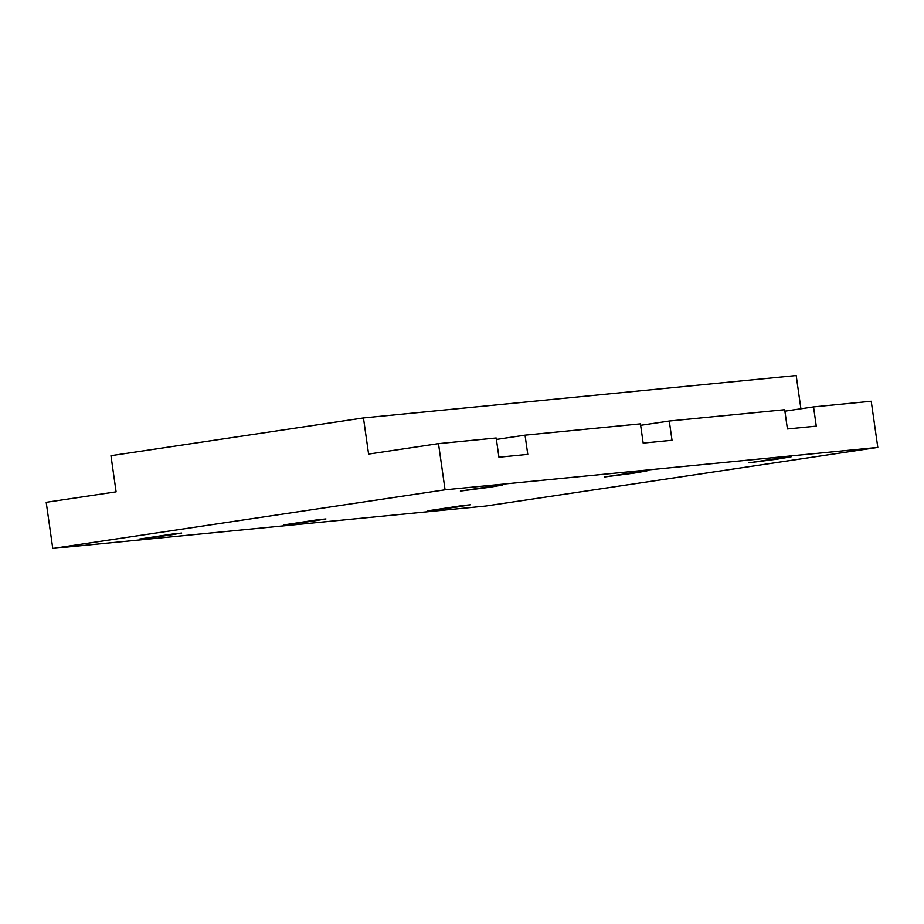 <?xml version="1.0" encoding="UTF-8"?>
<svg xmlns="http://www.w3.org/2000/svg" width="924" height="924" viewBox="0 0 924 924"><rect width="100%" height="100%" fill="white"/><g stroke="black" fill="none" stroke-linecap="round" stroke-linejoin="round"><path stroke-width="1.39" d="M489.454 487.283L460.371 491.071L493.335 486.07L502.691 485.054L489.454 487.283M633.702 473.157L604.608 476.946L637.572 471.945L646.927 470.917L633.702 473.157M777.95 459.032L748.856 462.82L781.819 457.807L791.175 456.791L777.95 459.032M456.976 507.022L427.881 510.81L460.845 505.809L470.201 504.781L456.976 507.022M312.728 521.148L283.645 524.936L316.609 519.935L325.953 518.918L312.728 521.148M168.491 535.285L139.397 539.073L172.361 534.06L181.716 533.044L168.491 535.285M438.496 443.636L368.595 454.088L363.455 417.937L110.949 455.694L116.101 491.845L46.2 502.298L52.772 548.452L445.068 489.801L438.496 443.636L496.2 437.988L498.937 457.218L527.777 454.389L525.04 435.158L640.436 423.862L643.173 443.093L672.025 440.263L669.288 421.032L784.684 409.725L787.421 428.955L816.273 426.137L813.536 406.907L784.892 411.18M813.536 406.907L871.228 401.247L877.8 447.412L485.504 506.063L52.772 548.452M669.288 421.032L640.644 425.317M525.04 435.158L496.407 439.443M445.068 489.801L877.8 447.412M800.912 408.789L796.188 375.548L363.455 417.937"/></g></svg>
